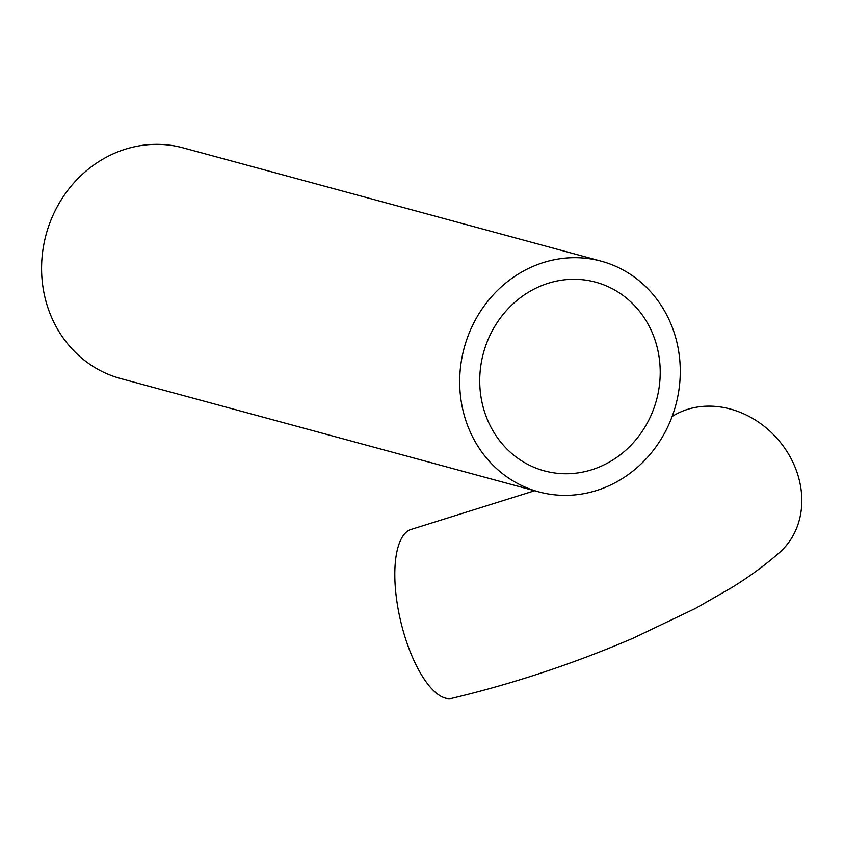 <?xml version="1.0" encoding="UTF-8"?>
<svg xmlns="http://www.w3.org/2000/svg" width="844" height="844" viewBox="0 0 844 844"><rect width="100%" height="100%" fill="white"/><g stroke="black" fill="none" stroke-linecap="round" stroke-linejoin="round"><path stroke-width="1.27" d="M654.87 339.562A97.767 89.664 -74.8 0 1 635.637 440.072A97.767 89.664 -74.8 0 1 544.401 470.889A97.767 89.664 -74.8 0 1 483.433 353.066A97.767 89.664 -74.8 0 1 595.558 282.16A97.767 89.664 -74.8 0 1 654.87 339.562M673.734 331.344A119.5 109.583 105.2 0 0 601.244 261.186A119.5 109.583 105.2 0 0 464.211 347.855A119.5 109.583 105.2 0 0 538.715 491.862A119.5 109.583 105.2 0 0 650.228 454.199A119.5 109.583 105.2 0 0 673.734 331.344M538.715 491.862L120.618 378.534A119.5 109.583 -74.8 0 1 46.114 234.526A119.5 109.583 -74.8 0 1 183.148 147.858L601.244 261.186M672.109 416.525A86.911 73.85 -131.9 0 1 780.795 442.857A86.911 73.85 -131.9 0 1 779.867 552.219C765.93 564.573 749.926 576.346 731.843 587.54L695.53 608.387L632.905 638.296C573.688 663.648 513.331 683.672 451.846 698.336A86.911 32.135 -103.3 0 1 400.647 621.11A86.911 32.135 -103.3 0 1 411.999 529.146L534.621 490.754"/></g></svg>
